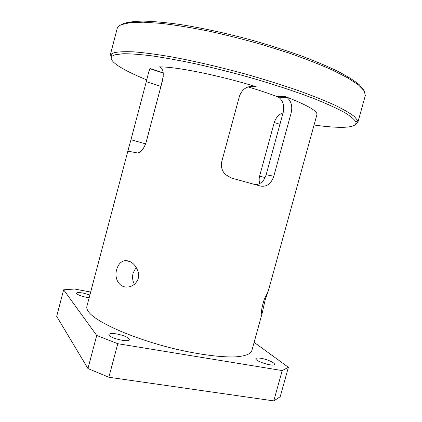 <?xml version="1.0" encoding="UTF-8"?>
<svg xmlns="http://www.w3.org/2000/svg" width="422" height="422" viewBox="0 0 422 422"><rect width="100%" height="100%" fill="white"/><g stroke="black" fill="none" stroke-linecap="round" stroke-linejoin="round"><path stroke-width="0.63" d="M113.966 52.724L111.028 54.185L110.137 55.556L117.174 28.601C117.569 27.055 118.935 25.758 121.283 24.719L129.907 22.688L143.322 22.192L161.304 23.395C175.394 25.051 191.082 27.604 208.368 31.054C226.234 34.973 244.296 39.52 262.547 44.706L288.69 52.945C305.117 58.69 319.639 64.366 332.256 69.978L347.77 77.891L358.447 84.933L364.228 90.867L365.32 95.557L357.84 122.396L357.766 120.761L354.433 116.562C350.081 113.196 343.36 109.303 334.266 104.888C323.832 100.22 311.373 95.277 296.893 90.065C281.458 84.796 265.005 79.647 247.524 74.62C220.495 67.193 195.28 61.295 171.87 56.933C157.401 54.464 144.931 52.782 134.46 51.895C125.302 51.452 118.471 51.727 113.966 52.724M355.044 124.843L357.84 122.396M146.75 79.89C122.491 70.005 107.098 60.594 112.136 56.173L115.064 54.77L123.002 53.742C130.44 53.689 140.078 54.401 151.925 55.868C164.928 57.782 179.492 60.441 195.613 63.827C212.335 67.594 229.415 71.861 246.844 76.625C272.744 83.999 296.698 91.912 315.893 99.349C327.73 104.176 337.331 108.586 344.695 112.584C350.693 116.277 354.396 119.389 355.804 121.916C357.935 128.267 339.942 128.663 314.058 125.017M284.982 96.443L277.286 96.685L279.269 97.772C283.32 101.322 284.586 106.349 283.067 112.859L291.138 112.98C292.673 106.349 291.307 101.211 287.044 97.556L284.982 96.443C307.063 104.988 317.708 111.065 316.911 114.673L268.392 290.605L265.09 300.19L262.231 312.939L261.656 313.419C261.107 311.42 261.962 306.81 264.214 299.588L268.392 290.605M148.634 72.362L149.399 69.472L150.042 68.528L148.634 72.362L146.276 81.71L160.919 86.373L163.346 75.939M145.632 143.876L130.968 139.735L128.583 148.344C128.088 150.179 127.966 151.129 128.225 151.203L137.762 153.017C141.28 152.02 144.076 148.407 146.16 142.182L162.707 79.726C164.031 71.956 162.86 67.678 159.2 66.892C175.615 66.586 218.554 75.137 256.228 86.742C248.205 85.154 242.618 88.251 239.485 96.026L221.798 161.452C220.706 166.49 221.919 170.847 225.427 174.523L231.462 178.058L260.485 186.07C266.778 187.057 271.214 183.786 273.799 176.259L266.15 174.724C264.167 180.996 260.611 184.314 255.489 184.678M277.286 96.685C269.036 93.536 259.62 90.377 249.033 87.206L256.228 86.742M363.717 90.118L359.38 84.806C354.443 80.744 347.274 76.25 337.869 71.323C327.219 66.207 314.722 60.958 300.385 55.567C285.203 50.202 269.136 45.096 252.192 40.248C226.092 33.201 201.821 27.915 179.376 24.386C165.482 22.482 153.466 21.385 143.332 21.1C134.428 21.264 127.718 22.123 123.187 23.679L121.293 24.708M116.63 269.658C118.276 264.161 121.167 261.134 125.297 260.585C131.374 260.722 135.747 264.689 138.411 272.501C140.283 280.461 133.452 287.023 127.46 286.992C119.785 287.862 113.966 279.185 116.63 269.658M136.243 267.268L133.104 273.05C132.112 277.233 132.555 280.994 134.433 284.328M89.169 297.716C83.735 297.183 75.913 294.361 76.524 293.174C77.015 292.425 79.252 292.399 83.234 293.1L89.897 294.946M260.97 358.299C266.962 359.238 275.112 362.862 274.448 364.339C274.194 367.145 254.608 361.163 255.864 358.679C256.207 357.935 257.911 357.809 260.97 358.299M116.609 333.918C124.358 335.543 128.605 337.458 129.338 339.657C129.058 342.986 107.557 337.568 108.955 334.514C109.551 333.422 112.099 333.222 116.609 333.918M291.138 112.98L273.799 176.259M266.15 174.724L283.067 112.859M248.004 86.948L249.033 87.206M265.085 177.599L259.62 176.058C258.944 178.717 258.992 181.223 259.767 183.575M283.041 112.954C278.979 114.193 276.046 117.374 274.247 122.485L279.939 124.3M259.62 176.058L274.247 122.485M160.919 86.373L145.859 143.206M130.968 139.735L146.276 81.71M262.231 312.945L251.781 350.851C250.441 354.169 244.934 356.179 235.265 356.891C221.471 357.392 200.302 354.754 176.966 349.374C135.188 339.599 96.158 322.434 88.673 311.937C87.059 309.806 86.463 307.949 86.89 306.356L128.583 148.344M273.778 400.9L108.85 377.247L117.791 343.708L282.212 370.569L273.778 400.9L280.197 396.738L288.4 367.293L254.123 342.347M90.661 292.061L74.657 289.023L63.638 289.814L96.722 335.458L87.95 368.548L56.68 316.368L63.638 289.814M117.791 343.708L96.722 335.458M288.4 367.293L282.212 370.569M108.85 377.247L87.95 368.548M163.288 72.858L150.042 68.528M159.2 66.892L160.793 67.414M355.804 121.916L357.766 120.761M112.136 56.173L111.028 54.185M130.234 261.635L125.297 260.585M279.269 97.772L287.039 97.551M149.894 68.696L163.314 73.085"/></g></svg>
